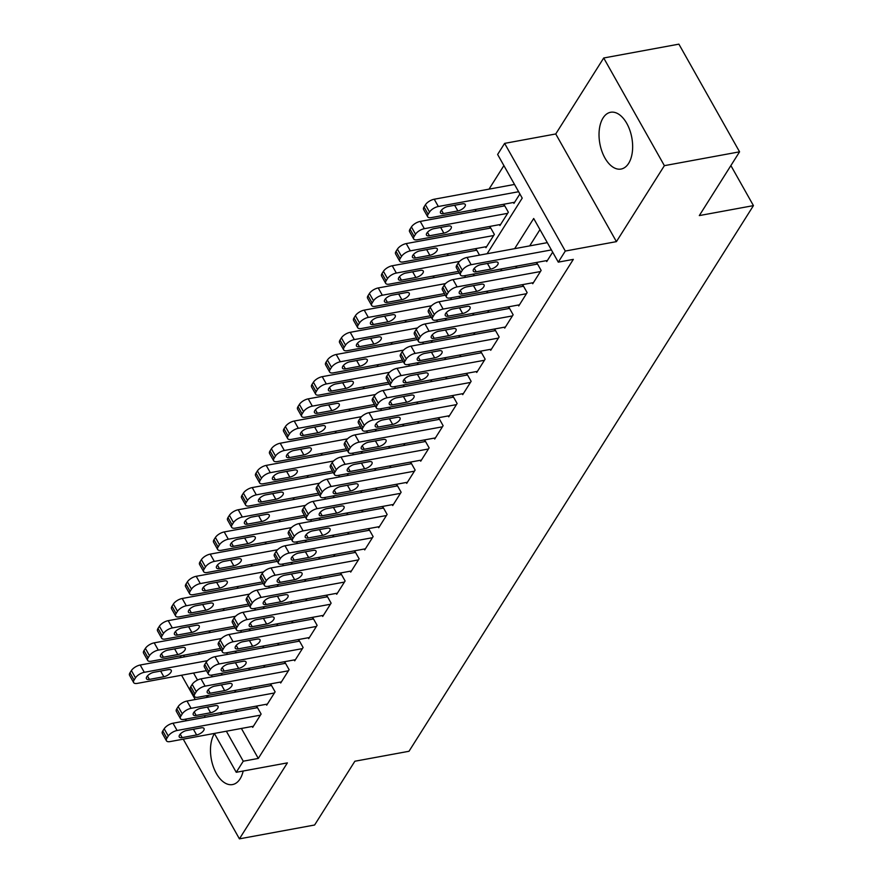 <?xml version="1.0" encoding="UTF-8"?>
<svg xmlns="http://www.w3.org/2000/svg" width="883" height="883" viewBox="0 0 883 883"><rect width="100%" height="100%" fill="white"/><g stroke="black" fill="none" stroke-linecap="round" stroke-linejoin="round"><path stroke-width="1.32" d="M603.056 117.969A28.863 16.258 -100.4 0 0 601.864 151.181A28.863 16.258 -100.4 0 0 621.069 169.05A28.863 16.258 -100.4 0 0 628.63 163.366A28.863 16.258 -100.4 0 0 629.811 130.154A28.863 16.258 -100.4 0 0 610.617 112.273A28.863 16.258 -100.4 0 0 603.056 117.969M214.437 733.585A28.863 16.258 -100.4 0 0 213.344 766.775A28.863 16.258 -100.4 0 0 232.516 784.568A28.863 16.258 -100.4 0 0 240.077 778.883A28.863 16.258 -100.4 0 0 243.178 771.025M487.118 253.73L522.217 198.123L497.626 154.47L504.623 143.377L565.297 251.048L558.288 262.141L533.696 218.487L514.657 248.664M555.749 133.962L616.422 241.633L664.38 165.662L739.568 151.821L678.895 44.15L603.707 57.991L555.749 133.962L504.623 143.377M186.468 718.972L185.198 720.981M179.955 657.703L181.214 655.705M503.895 165.596L489.027 189.139M476.29 209.315L475.021 211.324M462.295 231.501L461.025 233.498M448.288 253.675L447.019 255.684M434.281 275.86L433.023 277.858M420.286 298.035L419.017 300.043M406.279 320.22L405.021 322.229M392.284 342.405L391.014 344.403M378.277 364.58L377.019 366.588M364.282 386.765L363.012 388.763M350.275 408.939L349.006 410.948M336.28 431.125L335.01 433.134M322.273 453.31L321.004 455.308M308.266 475.484L307.008 477.493M294.271 497.67L293.001 499.668M280.264 519.844L279.006 521.853M266.269 542.03L264.999 544.027M252.262 564.204L251.004 566.213M238.267 586.389L236.997 588.398M224.26 608.575L222.991 610.572M210.253 630.749L208.995 632.758M664.38 165.662L603.707 57.991M183.256 739.17L239.425 838.85L287.383 762.879L236.247 772.294L214.359 733.442M739.568 151.821L699.314 215.584L753.442 205.618L409.006 751.267L354.867 761.234L314.613 825.009L239.425 838.85M546.235 260.673L546.743 261.556L552.67 252.163M532.239 282.858L532.736 283.741L541.136 270.43L537.041 263.156L536.345 264.271M518.233 305.032L518.74 305.926L527.14 292.615L523.034 285.341L522.339 286.445M504.237 327.218L504.734 328.101L513.133 314.789L509.038 307.516L508.332 308.631M490.231 349.392L490.727 350.286L499.138 336.975L495.032 329.701L494.337 330.805M476.235 371.577L476.732 372.46L485.131 359.16L481.036 351.887L480.33 352.99M462.228 393.763L462.725 394.646L471.136 381.335L467.03 374.061L466.334 375.176M448.222 415.937L448.73 416.831L457.129 403.52L453.034 396.246L452.328 397.35M434.226 438.123L434.723 439.006L443.123 425.694L439.028 418.421L438.332 419.535M420.22 460.297L420.727 461.191L429.127 447.88L425.021 440.606L424.326 441.71M406.224 482.482L406.721 483.365L415.12 470.065L411.025 462.78L410.319 463.895M392.218 504.657L392.725 505.551L401.125 492.239L397.019 484.966L396.324 486.08M378.222 526.842L378.719 527.725L387.118 514.425L383.023 507.151L382.317 508.255M364.215 549.027L364.712 549.91L373.123 536.599L369.017 529.325L368.321 530.44M350.22 571.202L350.717 572.096L359.116 558.784L355.021 551.511L354.315 552.615M336.213 593.387L336.71 594.27L345.11 580.97L341.015 573.685L340.319 574.8M322.207 615.561L322.714 616.455L331.114 603.144L327.019 595.87L326.313 596.974M308.211 637.747L308.708 638.63L317.107 625.33L313.012 618.056L312.317 619.16M294.205 659.932L294.712 660.815L303.112 647.504L299.006 640.23L298.311 641.345M280.209 682.106L280.706 683L289.105 669.689L285.01 662.416L284.304 663.519M266.202 704.292L266.71 705.175L275.11 691.864L271.004 684.59L270.308 685.705M479.513 255.132L476.246 249.326L475.54 250.43M485.44 246.832L485.948 247.726L494.348 234.414L490.242 227.141L489.546 228.244M499.447 224.657L499.944 225.54L508.343 212.229L504.248 204.955L503.542 206.07M198.598 652.504L199.503 654.104M211.357 675.153L212.284 676.786M227.483 654.38L226.578 652.78M241.489 632.206L240.584 630.594M255.485 610.021L254.58 608.42M269.492 587.835L268.587 586.235M283.487 565.661L282.582 564.049M297.494 543.475L296.589 541.875M311.489 521.301L310.595 519.69M325.496 499.116L324.591 497.515M339.502 476.941L338.597 475.33M353.498 454.756L352.593 453.156M367.505 432.571L366.6 430.97M381.5 410.396L380.595 408.785M395.507 388.211L394.602 386.611M409.502 366.037L408.597 364.425M423.509 343.851L422.604 342.251M437.515 321.666L436.61 320.065M451.511 299.492L450.606 297.88M465.518 277.306L464.613 275.706M513.442 202.472L513.95 203.366L519.877 193.962M241.401 728.464L258.289 758.431L573.332 259.37L558.288 262.141M539.966 229.613L529.69 245.893M516.952 266.07L515.683 268.068M502.946 288.244L501.687 290.253M488.95 310.43L487.681 312.427M474.944 332.604L473.685 334.613M460.948 354.789L459.679 356.798M446.941 376.975L445.683 378.973M432.946 399.149L431.677 401.158M418.939 421.334L417.67 423.332M404.944 443.509L403.674 445.518M390.937 465.694L389.668 467.703M376.931 487.869L375.672 489.877M362.935 510.054L361.666 512.063M348.928 532.239L347.67 534.237M334.933 554.414L333.664 556.422M320.926 576.599L319.668 578.597M306.931 598.773L305.661 600.782M292.924 620.959L291.655 622.968M278.918 643.144L277.659 645.142M264.922 665.318L263.653 667.327M250.915 687.504L249.657 689.502M236.92 709.678L235.651 711.687M252.207 726.466L252.704 727.36L261.103 714.049L257.008 706.775L256.302 707.879M753.442 205.618L730.881 165.574M616.422 241.633L565.297 251.048M258.289 758.431L243.255 761.201L236.247 772.294M206.346 695.705L207.185 697.184L208.344 695.34M221.081 675.164L222.35 673.155M235.088 652.979L236.346 650.981M249.083 630.804L250.353 628.795M263.09 608.619L264.348 606.621M277.085 586.444L278.355 584.436M291.092 564.259L292.35 562.261M305.088 542.085L306.357 540.076M319.094 519.899L320.363 517.891M333.09 497.714L334.359 495.716M347.096 475.54L348.366 473.531M361.103 453.354L362.361 451.356M375.098 431.18L376.368 429.171M389.105 408.995L390.363 406.986M403.101 386.809L404.37 384.811M417.107 364.635L418.376 362.626M431.103 342.449L432.372 340.452M445.109 320.275L446.379 318.266M459.116 298.09L460.374 296.081M473.111 275.915L474.381 273.907M183.565 655.274L184.47 656.875M193.565 673.034L197.527 680.053M205.253 717.283L204.348 715.683M195.242 699.524L181.567 675.241M226.357 731.223L243.255 761.201M501.919 268.829L500.65 270.838M487.913 291.015L486.643 293.024M473.906 313.2L472.648 315.198M459.911 335.374L458.641 337.383M445.904 357.56L444.646 359.558M431.908 379.734L430.639 381.743M417.902 401.92L416.644 403.928M403.906 424.105L402.637 426.103M389.9 446.279L388.63 448.288M375.904 468.465L374.635 470.462M361.898 490.639L360.628 492.648M347.891 512.824L346.633 514.833M333.895 535.01L332.626 537.007M319.889 557.184L318.631 559.193M305.893 579.369L304.624 581.367M291.887 601.544L290.628 603.553M277.891 623.729L276.622 625.727M263.885 645.903L262.615 647.912M249.889 668.089L248.62 670.098M235.882 690.274L234.613 692.272M221.876 712.449L220.618 714.457M253.399 726.245L170.099 741.588A7.406 3.19 150.6 0 1 166.446 740.782A7.406 3.19 150.6 0 1 166.876 738.265L168.278 736.047A7.406 3.19 150.6 0 1 177.097 730.495L260.408 715.153M257.505 707.658L172.991 723.221L177.097 730.495M182.185 737.603A5.916 2.55 -29.4 0 1 179.26 736.952A5.916 2.55 -29.4 0 1 181.059 733.309A5.916 2.55 -29.4 0 1 186.666 730.506L201.103 727.846A5.916 2.55 -29.4 0 1 204.017 728.486A5.916 2.55 -29.4 0 1 202.218 732.128A5.916 2.55 -29.4 0 1 196.622 734.943L182.185 737.603L180.22 734.126M166.446 740.782L162.351 733.508A7.406 3.19 -29.4 0 1 162.781 730.981L164.183 728.773A7.406 3.19 -29.4 0 1 172.991 723.221M221.335 650.087L140.198 665.02A7.406 3.19 -29.4 0 0 131.39 670.572L129.989 672.791A7.406 3.19 -29.4 0 0 129.558 675.307L133.653 682.592A7.406 3.19 150.6 0 0 137.306 683.387L206.434 670.661M133.653 682.592A7.406 3.19 150.6 0 1 134.084 680.065L135.485 677.846A7.406 3.19 150.6 0 1 144.304 672.305L207.483 660.672M149.393 679.402L163.83 676.742A5.916 2.55 150.6 0 0 169.426 673.939A5.916 2.55 150.6 0 0 171.225 670.285A5.916 2.55 150.6 0 0 168.3 669.645L153.874 672.305A5.916 2.55 150.6 0 0 148.267 675.109A5.916 2.55 150.6 0 0 146.468 678.762A5.916 2.55 150.6 0 0 149.393 679.402L147.428 675.925M267.406 704.071L184.094 719.413A7.406 3.19 150.6 0 1 180.452 718.607A7.406 3.19 150.6 0 1 180.883 716.08L182.284 713.861A7.406 3.19 150.6 0 1 191.092 708.321L274.403 692.978M271.511 685.484L186.997 701.047L191.092 708.321M196.181 715.418A5.916 2.55 -29.4 0 1 193.267 714.777A5.916 2.55 -29.4 0 1 195.055 711.124A5.916 2.55 -29.4 0 1 200.662 708.321L215.099 705.66A5.916 2.55 -29.4 0 1 218.024 706.301A5.916 2.55 -29.4 0 1 216.225 709.954A5.916 2.55 -29.4 0 1 210.618 712.758L196.181 715.418L194.227 711.952M180.452 718.607L176.346 711.334A7.406 3.19 -29.4 0 1 176.788 708.806L178.178 706.588A7.406 3.19 -29.4 0 1 186.997 701.047M281.412 681.886L198.101 697.228A7.406 3.19 150.6 0 1 194.448 696.422A7.406 3.19 150.6 0 1 194.878 693.895L196.28 691.676A7.406 3.19 150.6 0 1 205.099 686.135L288.41 670.793M285.507 663.299L201.004 678.861L205.099 686.135M210.187 693.232A5.916 2.55 -29.4 0 1 207.262 692.592A5.916 2.55 -29.4 0 1 209.061 688.95A5.916 2.55 -29.4 0 1 214.668 686.135L229.105 683.486A5.916 2.55 -29.4 0 1 232.019 684.126A5.916 2.55 -29.4 0 1 230.231 687.769A5.916 2.55 -29.4 0 1 224.624 690.583L210.187 693.232L208.233 689.766M194.448 696.422L190.353 689.148A7.406 3.19 -29.4 0 1 190.783 686.621L192.185 684.402A7.406 3.19 -29.4 0 1 201.004 678.861M295.408 659.711L212.097 675.042A7.406 3.19 150.6 0 1 208.454 674.248A7.406 3.19 150.6 0 1 208.885 671.72L210.286 669.502A7.406 3.19 150.6 0 1 219.105 663.961L302.405 648.619M299.514 641.124L214.999 656.676L219.105 663.961M224.183 671.058A5.916 2.55 -29.4 0 1 221.269 670.418A5.916 2.55 -29.4 0 1 223.068 666.764A5.916 2.55 -29.4 0 1 228.664 663.961L243.101 661.301A5.916 2.55 -29.4 0 1 246.026 661.941A5.916 2.55 -29.4 0 1 244.227 665.594A5.916 2.55 -29.4 0 1 238.62 668.398L224.183 671.058L222.229 667.581M208.454 674.248L204.348 666.974A7.406 3.19 -29.4 0 1 204.79 664.446L206.181 662.228A7.406 3.19 -29.4 0 1 214.999 656.676M309.414 637.526L226.103 652.868A7.406 3.19 150.6 0 1 222.45 652.062A7.406 3.19 150.6 0 1 222.891 649.535L224.282 647.316A7.406 3.19 150.6 0 1 233.101 641.775L316.412 626.433M313.509 618.939L229.006 634.502L233.101 641.775M238.189 648.873A5.916 2.55 -29.4 0 1 235.275 648.232A5.916 2.55 -29.4 0 1 237.063 644.59A5.916 2.55 -29.4 0 1 242.67 641.775L257.108 639.115A5.916 2.55 -29.4 0 1 260.021 639.767A5.916 2.55 -29.4 0 1 258.233 643.409A5.916 2.55 -29.4 0 1 252.626 646.213L238.189 648.873L236.236 645.407M222.45 652.062L218.355 644.789A7.406 3.19 -29.4 0 1 218.785 642.261L220.187 640.043A7.406 3.19 -29.4 0 1 229.006 634.502M235.342 627.901L154.205 642.846A7.406 3.19 -29.4 0 0 145.386 648.387L143.984 650.605A7.406 3.19 -29.4 0 0 143.554 653.133L147.66 660.407A7.406 3.19 150.6 0 0 151.302 661.212L220.43 648.475M147.66 660.407A7.406 3.19 150.6 0 1 148.09 657.879L149.492 655.661A7.406 3.19 150.6 0 1 158.3 650.12L221.478 638.486M163.388 657.217L177.825 654.557A5.916 2.55 150.6 0 0 183.432 651.753A5.916 2.55 150.6 0 0 185.22 648.111A5.916 2.55 150.6 0 0 182.306 647.46L167.869 650.12A5.916 2.55 150.6 0 0 162.262 652.934A5.916 2.55 150.6 0 0 160.474 656.577A5.916 2.55 150.6 0 0 163.388 657.217L161.434 653.751M249.337 605.727L168.212 620.661A7.406 3.19 -29.4 0 0 159.393 626.213L157.991 628.42A7.406 3.19 -29.4 0 0 157.56 630.948L161.655 638.221A7.406 3.19 150.6 0 0 165.309 639.027L234.436 626.301M161.655 638.221A7.406 3.19 150.6 0 1 162.086 635.705L163.487 633.486A7.406 3.19 150.6 0 1 172.306 627.934L235.485 616.301M177.395 635.043L191.832 632.383A5.916 2.55 150.6 0 0 197.428 629.568A5.916 2.55 150.6 0 0 199.227 625.926A5.916 2.55 150.6 0 0 196.313 625.285L181.876 627.945A5.916 2.55 150.6 0 0 176.269 630.749A5.916 2.55 150.6 0 0 174.47 634.391A5.916 2.55 150.6 0 0 177.395 635.043L175.441 631.566M263.344 583.542L182.207 598.486A7.406 3.19 -29.4 0 0 173.388 604.027L171.997 606.246A7.406 3.19 -29.4 0 0 171.556 608.773L175.662 616.047A7.406 3.19 150.6 0 0 179.304 616.853L248.443 604.115M175.662 616.047A7.406 3.19 150.6 0 1 176.092 613.519L177.494 611.301A7.406 3.19 150.6 0 1 186.302 605.76L249.481 594.127M191.39 612.857L205.827 610.197A5.916 2.55 150.6 0 0 211.434 607.394A5.916 2.55 150.6 0 0 213.233 603.74A5.916 2.55 150.6 0 0 210.309 603.1L195.871 605.76A5.916 2.55 150.6 0 0 190.264 608.564A5.916 2.55 150.6 0 0 188.476 612.217A5.916 2.55 150.6 0 0 191.39 612.857L189.437 609.391M277.35 561.356L196.214 576.301A7.406 3.19 -29.4 0 0 187.395 581.842L185.993 584.06A7.406 3.19 -29.4 0 0 185.562 586.588L189.657 593.862A7.406 3.19 150.6 0 0 193.311 594.667L262.439 581.941M189.657 593.862A7.406 3.19 150.6 0 1 190.099 591.334L191.49 589.116A7.406 3.19 150.6 0 1 200.309 583.575L263.487 571.941M205.397 590.683L219.834 588.023A5.916 2.55 150.6 0 0 225.441 585.208A5.916 2.55 150.6 0 0 227.229 581.566A5.916 2.55 150.6 0 0 224.315 580.926L209.878 583.575A5.916 2.55 150.6 0 0 204.271 586.389A5.916 2.55 150.6 0 0 202.472 590.032A5.916 2.55 150.6 0 0 205.397 590.683L203.443 587.206M323.41 615.341L240.099 630.683A7.406 3.19 150.6 0 1 236.456 629.877A7.406 3.19 150.6 0 1 236.887 627.36L238.289 625.142A7.406 3.19 150.6 0 1 247.108 619.59L330.408 604.259M327.516 596.753L243.002 612.316L247.108 619.59M252.196 626.698A5.916 2.55 -29.4 0 1 249.271 626.058A5.916 2.55 -29.4 0 1 251.07 622.405A5.916 2.55 -29.4 0 1 256.666 619.601L271.103 616.941A5.916 2.55 -29.4 0 1 274.028 617.581A5.916 2.55 -29.4 0 1 272.229 621.224A5.916 2.55 -29.4 0 1 266.622 624.038L252.196 626.698L250.231 623.221M236.456 629.877L232.361 622.603A7.406 3.19 -29.4 0 1 232.792 620.087L234.194 617.868A7.406 3.19 -29.4 0 1 243.002 612.316M291.346 539.182L210.209 554.127A7.406 3.19 -29.4 0 0 201.401 559.667L199.999 561.886A7.406 3.19 -29.4 0 0 199.558 564.414L203.664 571.687A7.406 3.19 150.6 0 0 207.306 572.482L276.445 559.756M203.664 571.687A7.406 3.19 150.6 0 1 204.094 569.16L205.496 566.941A7.406 3.19 150.6 0 1 214.315 561.4L277.494 549.767M219.392 568.497L233.829 565.837A5.916 2.55 150.6 0 0 239.436 563.034A5.916 2.55 150.6 0 0 241.236 559.38A5.916 2.55 150.6 0 0 238.311 558.74L223.874 561.4A5.916 2.55 150.6 0 0 218.278 564.204A5.916 2.55 150.6 0 0 216.478 567.857A5.916 2.55 150.6 0 0 219.392 568.497L217.439 565.021M337.416 593.166L254.105 608.508A7.406 3.19 150.6 0 1 250.452 607.703A7.406 3.19 150.6 0 1 250.893 605.175L252.295 602.957A7.406 3.19 150.6 0 1 261.103 597.416L344.414 582.074M341.511 574.579L257.008 590.142L261.103 597.416M266.191 604.513A5.916 2.55 -29.4 0 1 263.277 603.873A5.916 2.55 -29.4 0 1 265.066 600.23A5.916 2.55 -29.4 0 1 270.673 597.416L285.11 594.756A5.916 2.55 -29.4 0 1 288.024 595.396A5.916 2.55 -29.4 0 1 286.235 599.049A5.916 2.55 -29.4 0 1 280.628 601.853L266.191 604.513L264.238 601.047M250.452 607.703L246.357 600.429A7.406 3.19 -29.4 0 1 246.787 597.901L248.189 595.683A7.406 3.19 -29.4 0 1 257.008 590.142M305.352 516.996L224.216 531.941A7.406 3.19 -29.4 0 0 215.397 537.482L213.995 539.701A7.406 3.19 -29.4 0 0 213.565 542.228L217.659 549.502A7.406 3.19 150.6 0 0 221.313 550.308L290.441 537.57M217.659 549.502A7.406 3.19 150.6 0 1 218.101 546.974L219.492 544.756A7.406 3.19 150.6 0 1 228.311 539.215L291.489 527.581M233.399 546.312L247.836 543.652A5.916 2.55 150.6 0 0 253.443 540.849A5.916 2.55 150.6 0 0 255.231 537.206A5.916 2.55 150.6 0 0 252.317 536.555L237.88 539.215A5.916 2.55 150.6 0 0 232.273 542.03A5.916 2.55 150.6 0 0 230.485 545.672A5.916 2.55 150.6 0 0 233.399 546.312L231.445 542.846M351.412 570.981L268.112 586.323A7.406 3.19 150.6 0 1 264.459 585.517A7.406 3.19 150.6 0 1 264.889 582.99L266.291 580.782A7.406 3.19 150.6 0 1 275.11 575.23L358.421 559.888M355.518 552.394L271.004 567.957L275.11 575.23M280.198 582.339A5.916 2.55 -29.4 0 1 277.273 581.687A5.916 2.55 -29.4 0 1 279.072 578.045A5.916 2.55 -29.4 0 1 284.679 575.23L299.105 572.581A5.916 2.55 -29.4 0 1 302.03 573.222A5.916 2.55 -29.4 0 1 300.231 576.864A5.916 2.55 -29.4 0 1 294.635 579.678L280.198 582.339L278.233 578.862M264.459 585.517L260.364 578.244A7.406 3.19 -29.4 0 1 260.794 575.716L262.196 573.497A7.406 3.19 -29.4 0 1 271.004 567.957M319.348 494.822L238.211 509.756A7.406 3.19 -29.4 0 0 229.403 515.308L228.002 517.526A7.406 3.19 -29.4 0 0 227.571 520.043L231.666 527.317A7.406 3.19 150.6 0 0 235.308 528.122L304.447 515.396M231.666 527.317A7.406 3.19 150.6 0 1 232.097 524.8L233.498 522.581A7.406 3.19 150.6 0 1 242.317 517.03L305.496 505.396M247.406 524.138L261.832 521.478A5.916 2.55 150.6 0 0 267.439 518.663A5.916 2.55 150.6 0 0 269.238 515.021A5.916 2.55 150.6 0 0 266.313 514.381L251.876 517.041A5.916 2.55 150.6 0 0 246.28 519.844A5.916 2.55 150.6 0 0 244.481 523.498A5.916 2.55 150.6 0 0 247.406 524.138L245.441 520.661M365.419 548.807L282.107 564.138A7.406 3.19 150.6 0 1 278.465 563.343A7.406 3.19 150.6 0 1 278.896 560.815L280.297 558.597A7.406 3.19 150.6 0 1 289.105 553.056L372.416 537.714M369.524 530.219L285.01 545.782L289.105 553.056M294.194 560.153A5.916 2.55 -29.4 0 1 291.28 559.513A5.916 2.55 -29.4 0 1 293.068 555.86A5.916 2.55 -29.4 0 1 298.675 553.056L313.112 550.396A5.916 2.55 -29.4 0 1 316.026 551.036A5.916 2.55 -29.4 0 1 314.238 554.69A5.916 2.55 -29.4 0 1 308.631 557.493L294.194 560.153L292.24 556.676M278.465 563.343L274.359 556.069A7.406 3.19 -29.4 0 1 274.79 553.542L276.191 551.323A7.406 3.19 -29.4 0 1 285.01 545.782M333.355 472.637L252.218 487.582A7.406 3.19 -29.4 0 0 243.399 493.122L241.997 495.341A7.406 3.19 -29.4 0 0 241.567 497.869L245.673 505.142A7.406 3.19 150.6 0 0 249.315 505.948L318.443 493.211M245.673 505.142A7.406 3.19 150.6 0 1 246.103 502.615L247.505 500.396A7.406 3.19 150.6 0 1 256.313 494.855L319.491 483.222M261.401 501.952L275.838 499.292A5.916 2.55 150.6 0 0 281.445 496.489A5.916 2.55 150.6 0 0 283.233 492.835A5.916 2.55 150.6 0 0 280.319 492.195L265.882 494.855A5.916 2.55 150.6 0 0 260.275 497.67A5.916 2.55 150.6 0 0 258.487 501.312A5.916 2.55 150.6 0 0 261.401 501.952L259.447 498.487M379.414 526.621L296.114 541.963A7.406 3.19 150.6 0 1 292.461 541.158A7.406 3.19 150.6 0 1 292.891 538.63L294.293 536.411A7.406 3.19 150.6 0 1 303.112 530.871L386.423 515.529M383.52 508.034L299.017 523.597L303.112 530.871M308.2 537.968A5.916 2.55 -29.4 0 1 305.275 537.328A5.916 2.55 -29.4 0 1 307.074 533.685A5.916 2.55 -29.4 0 1 312.681 530.871L327.118 528.211A5.916 2.55 -29.4 0 1 330.032 528.862A5.916 2.55 -29.4 0 1 328.233 532.504A5.916 2.55 -29.4 0 1 322.637 535.319L308.2 537.968L306.246 534.502M292.461 541.158L288.366 533.884A7.406 3.19 -29.4 0 1 288.796 531.356L290.198 529.138A7.406 3.19 -29.4 0 1 299.017 523.597M393.421 504.436L310.11 519.778A7.406 3.19 150.6 0 1 306.467 518.983A7.406 3.19 150.6 0 1 306.898 516.456L308.299 514.237A7.406 3.19 150.6 0 1 317.107 508.685L400.418 493.354M397.527 485.86L313.012 501.412L317.107 508.685M322.196 515.793A5.916 2.55 -29.4 0 1 319.282 515.153A5.916 2.55 -29.4 0 1 321.07 511.5A5.916 2.55 -29.4 0 1 326.677 508.696L341.114 506.036A5.916 2.55 -29.4 0 1 344.039 506.676A5.916 2.55 -29.4 0 1 342.24 510.33A5.916 2.55 -29.4 0 1 336.633 513.133L322.196 515.793L320.242 512.317M306.467 518.983L302.361 511.699A7.406 3.19 -29.4 0 1 302.803 509.182L304.194 506.963A7.406 3.19 -29.4 0 1 313.012 501.412M407.427 482.261L324.116 497.604A7.406 3.19 150.6 0 1 320.463 496.798A7.406 3.19 150.6 0 1 320.904 494.27L322.295 492.052A7.406 3.19 150.6 0 1 331.114 486.511L414.425 471.169M411.522 463.674L327.019 479.237L331.114 486.511M336.202 493.608A5.916 2.55 -29.4 0 1 333.277 492.968A5.916 2.55 -29.4 0 1 335.076 489.325A5.916 2.55 -29.4 0 1 340.683 486.511L355.121 483.851A5.916 2.55 -29.4 0 1 358.034 484.491A5.916 2.55 -29.4 0 1 356.246 488.144A5.916 2.55 -29.4 0 1 350.639 490.948L336.202 493.608L334.249 490.142M320.463 496.798L316.368 489.524A7.406 3.19 -29.4 0 1 316.798 486.997L318.2 484.778A7.406 3.19 -29.4 0 1 327.019 479.237M421.423 460.076L338.112 475.418A7.406 3.19 150.6 0 1 334.469 474.613A7.406 3.19 150.6 0 1 334.9 472.096L336.302 469.877A7.406 3.19 150.6 0 1 345.121 464.326L428.421 448.983M425.529 441.489L341.015 457.052L345.121 464.326M350.198 471.434A5.916 2.55 -29.4 0 1 347.284 470.782A5.916 2.55 -29.4 0 1 349.083 467.14A5.916 2.55 -29.4 0 1 354.679 464.337L369.116 461.677A5.916 2.55 -29.4 0 1 372.041 462.317A5.916 2.55 -29.4 0 1 370.242 465.959A5.916 2.55 -29.4 0 1 364.635 468.774L350.198 471.434L348.244 467.957M334.469 474.613L330.363 467.339A7.406 3.19 -29.4 0 1 330.805 464.811L332.207 462.593A7.406 3.19 -29.4 0 1 341.015 457.052M435.429 437.902L352.118 453.244A7.406 3.19 150.6 0 1 348.465 452.438A7.406 3.19 150.6 0 1 348.906 449.911L350.297 447.692A7.406 3.19 150.6 0 1 359.116 442.151L442.427 426.809M439.524 419.315L355.021 434.877L359.116 442.151M364.204 449.248A5.916 2.55 -29.4 0 1 361.29 448.608A5.916 2.55 -29.4 0 1 363.079 444.955A5.916 2.55 -29.4 0 1 368.686 442.151L383.123 439.491A5.916 2.55 -29.4 0 1 386.037 440.131A5.916 2.55 -29.4 0 1 384.248 443.785A5.916 2.55 -29.4 0 1 378.641 446.588L364.204 449.248L362.251 445.783M348.465 452.438L344.37 445.164A7.406 3.19 -29.4 0 1 344.8 442.637L346.202 440.418A7.406 3.19 -29.4 0 1 355.021 434.877M449.425 415.716L366.114 431.059A7.406 3.19 150.6 0 1 362.471 430.253A7.406 3.19 150.6 0 1 362.902 427.725L364.304 425.507A7.406 3.19 150.6 0 1 373.123 419.966L456.434 404.624M453.531 397.129L369.017 412.692L373.123 419.966M378.211 427.063A5.916 2.55 -29.4 0 1 375.286 426.423A5.916 2.55 -29.4 0 1 377.085 422.78A5.916 2.55 -29.4 0 1 382.681 419.966L397.118 417.317A5.916 2.55 -29.4 0 1 400.043 417.957A5.916 2.55 -29.4 0 1 398.244 421.599A5.916 2.55 -29.4 0 1 392.637 424.414L378.211 427.063L376.246 423.597M362.471 430.253L358.377 422.979A7.406 3.19 -29.4 0 1 358.807 420.451L360.209 418.233A7.406 3.19 -29.4 0 1 369.017 412.692M463.432 393.542L380.12 408.873A7.406 3.19 150.6 0 1 376.478 408.078A7.406 3.19 150.6 0 1 376.909 405.551L378.31 403.332A7.406 3.19 150.6 0 1 387.118 397.791L470.429 382.449M467.526 374.955L383.023 390.507L387.118 397.791M392.207 404.889A5.916 2.55 -29.4 0 1 389.293 404.248A5.916 2.55 -29.4 0 1 391.081 400.595A5.916 2.55 -29.4 0 1 396.688 397.791L411.125 395.131A5.916 2.55 -29.4 0 1 414.039 395.772A5.916 2.55 -29.4 0 1 412.251 399.425A5.916 2.55 -29.4 0 1 406.644 402.229L392.207 404.889L390.253 401.412M376.478 408.078L372.372 400.805A7.406 3.19 -29.4 0 1 372.803 398.277L374.204 396.059A7.406 3.19 -29.4 0 1 383.023 390.507M477.427 371.357L394.127 386.699A7.406 3.19 150.6 0 1 390.474 385.893A7.406 3.19 150.6 0 1 390.904 383.365L392.306 381.147A7.406 3.19 150.6 0 1 401.125 375.606L484.436 360.264M481.533 352.77L397.019 368.332L401.125 375.606M406.213 382.703A5.916 2.55 -29.4 0 1 403.288 382.063A5.916 2.55 -29.4 0 1 405.087 378.421A5.916 2.55 -29.4 0 1 410.694 375.606L425.131 372.946A5.916 2.55 -29.4 0 1 428.045 373.597A5.916 2.55 -29.4 0 1 426.246 377.24A5.916 2.55 -29.4 0 1 420.65 380.043L406.213 382.703L404.248 379.237M390.474 385.893L386.379 378.619A7.406 3.19 -29.4 0 1 386.809 376.092L388.211 373.873A7.406 3.19 -29.4 0 1 397.019 368.332M491.434 349.171L408.123 364.513A7.406 3.19 150.6 0 1 404.48 363.708A7.406 3.19 150.6 0 1 404.911 361.191L406.312 358.973A7.406 3.19 150.6 0 1 415.12 353.421L498.431 338.09M495.54 330.584L411.025 346.147L415.12 353.421M420.209 360.529A5.916 2.55 -29.4 0 1 417.295 359.878A5.916 2.55 -29.4 0 1 419.083 356.235A5.916 2.55 -29.4 0 1 424.69 353.432L439.127 350.772A5.916 2.55 -29.4 0 1 442.041 351.412A5.916 2.55 -29.4 0 1 440.253 355.054A5.916 2.55 -29.4 0 1 434.646 357.869L420.209 360.529L418.255 357.052M404.48 363.708L400.374 356.434A7.406 3.19 -29.4 0 1 400.805 353.917L402.207 351.699A7.406 3.19 -29.4 0 1 411.025 346.147M505.429 326.997L422.129 342.339A7.406 3.19 150.6 0 1 418.476 341.533A7.406 3.19 150.6 0 1 418.906 339.006L420.308 336.787A7.406 3.19 150.6 0 1 429.127 331.246L512.438 315.904M509.535 308.41L425.032 323.973L429.127 331.246M434.215 338.344A5.916 2.55 -29.4 0 1 431.29 337.703A5.916 2.55 -29.4 0 1 433.089 334.05A5.916 2.55 -29.4 0 1 438.696 331.246L453.134 328.586A5.916 2.55 -29.4 0 1 456.047 329.227A5.916 2.55 -29.4 0 1 454.259 332.88A5.916 2.55 -29.4 0 1 448.652 335.683L434.215 338.344L432.262 334.878M418.476 341.533L414.381 334.26A7.406 3.19 -29.4 0 1 414.811 331.732L416.213 329.514A7.406 3.19 -29.4 0 1 425.032 323.973M519.436 304.812L436.125 320.154A7.406 3.19 150.6 0 1 432.482 319.348A7.406 3.19 150.6 0 1 432.913 316.82L434.315 314.602A7.406 3.19 150.6 0 1 443.134 309.061L526.434 293.719M523.542 286.224L439.028 301.787L443.134 309.061M448.211 316.169A5.916 2.55 -29.4 0 1 445.297 315.518A5.916 2.55 -29.4 0 1 447.096 311.876A5.916 2.55 -29.4 0 1 452.692 309.061L467.129 306.412A5.916 2.55 -29.4 0 1 470.054 307.052A5.916 2.55 -29.4 0 1 468.255 310.695A5.916 2.55 -29.4 0 1 462.648 313.509L448.211 316.169L446.257 312.692M432.482 319.348L428.376 312.074A7.406 3.19 -29.4 0 1 428.818 309.547L430.209 307.328A7.406 3.19 -29.4 0 1 439.028 301.787M533.442 282.637L450.131 297.968A7.406 3.19 150.6 0 1 446.478 297.174A7.406 3.19 150.6 0 1 446.919 294.646L448.31 292.428A7.406 3.19 150.6 0 1 457.129 286.887L540.44 271.545M537.537 264.05L453.034 279.613L457.129 286.887M462.217 293.984A5.916 2.55 -29.4 0 1 459.303 293.344A5.916 2.55 -29.4 0 1 461.092 289.69A5.916 2.55 -29.4 0 1 466.699 286.887L481.136 284.227A5.916 2.55 -29.4 0 1 484.05 284.867A5.916 2.55 -29.4 0 1 482.261 288.52A5.916 2.55 -29.4 0 1 476.654 291.324L462.217 293.984L460.264 290.507M446.478 297.174L442.383 289.9A7.406 3.19 -29.4 0 1 442.813 287.372L444.215 285.154A7.406 3.19 -29.4 0 1 453.034 279.613M347.35 450.462L266.213 465.396A7.406 3.19 -29.4 0 0 257.406 470.937L256.004 473.156A7.406 3.19 -29.4 0 0 255.573 475.683L259.668 482.957A7.406 3.19 150.6 0 0 263.322 483.763L332.45 471.036M259.668 482.957A7.406 3.19 150.6 0 1 260.099 480.429L261.5 478.222A7.406 3.19 150.6 0 1 270.319 472.67L333.498 461.036M275.408 479.778L289.845 477.118A5.916 2.55 150.6 0 0 295.441 474.303A5.916 2.55 150.6 0 0 297.24 470.661A5.916 2.55 150.6 0 0 294.326 470.021L279.889 472.681A5.916 2.55 150.6 0 0 274.282 475.484A5.916 2.55 150.6 0 0 272.483 479.127A5.916 2.55 150.6 0 0 275.408 479.778L273.443 476.301M361.357 428.277L280.22 443.222A7.406 3.19 -29.4 0 0 271.401 448.763L269.999 450.981A7.406 3.19 -29.4 0 0 269.569 453.509L273.675 460.783A7.406 3.19 150.6 0 0 277.317 461.577L346.445 448.851M273.675 460.783A7.406 3.19 150.6 0 1 274.105 458.255L275.507 456.036A7.406 3.19 150.6 0 1 284.315 450.496L347.494 438.862M289.403 457.593L303.84 454.933A5.916 2.55 150.6 0 0 309.447 452.129A5.916 2.55 150.6 0 0 311.235 448.476A5.916 2.55 150.6 0 0 308.322 447.836L293.884 450.496A5.916 2.55 150.6 0 0 288.277 453.299A5.916 2.55 150.6 0 0 286.489 456.952A5.916 2.55 150.6 0 0 289.403 457.593L287.45 454.127M375.363 406.092L294.227 421.036A7.406 3.19 -29.4 0 0 285.408 426.577L284.006 428.796A7.406 3.19 -29.4 0 0 283.575 431.323L287.67 438.597A7.406 3.19 150.6 0 0 291.324 439.403L360.452 426.677M287.67 438.597A7.406 3.19 150.6 0 1 288.101 436.07L289.503 433.851A7.406 3.19 150.6 0 1 298.322 428.31L361.5 416.677M303.41 435.407L317.847 432.758A5.916 2.55 150.6 0 0 323.454 429.944A5.916 2.55 150.6 0 0 325.242 426.301A5.916 2.55 150.6 0 0 322.328 425.65L307.891 428.31A5.916 2.55 150.6 0 0 302.284 431.125A5.916 2.55 150.6 0 0 300.485 434.767A5.916 2.55 150.6 0 0 303.41 435.407L301.456 431.942M389.359 383.917L308.222 398.851A7.406 3.19 -29.4 0 0 299.403 404.403L298.012 406.621A7.406 3.19 -29.4 0 0 297.571 409.138L301.677 416.423A7.406 3.19 150.6 0 0 305.319 417.218L374.458 404.491M301.677 416.423A7.406 3.19 150.6 0 1 302.107 413.895L303.509 411.677A7.406 3.19 150.6 0 1 312.328 406.136L375.507 394.502M317.405 413.233L331.842 410.573A5.916 2.55 150.6 0 0 337.449 407.769A5.916 2.55 150.6 0 0 339.249 404.116A5.916 2.55 150.6 0 0 336.324 403.476L321.887 406.136A5.916 2.55 150.6 0 0 316.291 408.939A5.916 2.55 150.6 0 0 314.491 412.593A5.916 2.55 150.6 0 0 317.405 413.233L315.452 409.756M403.365 361.732L322.229 376.677A7.406 3.19 -29.4 0 0 313.41 382.218L312.008 384.436A7.406 3.19 -29.4 0 0 311.578 386.964L315.673 394.237A7.406 3.19 150.6 0 0 319.326 395.043L388.454 382.306M315.673 394.237A7.406 3.19 150.6 0 1 316.114 391.71L317.505 389.491A7.406 3.19 150.6 0 1 326.324 383.95L389.502 372.317M331.412 391.048L345.849 388.388A5.916 2.55 150.6 0 0 351.456 385.584A5.916 2.55 150.6 0 0 353.244 381.942A5.916 2.55 150.6 0 0 350.33 381.29L335.893 383.95A5.916 2.55 150.6 0 0 330.286 386.765A5.916 2.55 150.6 0 0 328.498 390.407A5.916 2.55 150.6 0 0 331.412 391.048L329.458 387.582M417.361 339.558L336.224 354.491A7.406 3.19 -29.4 0 0 327.416 360.043L326.015 362.251A7.406 3.19 -29.4 0 0 325.584 364.778L329.679 372.052A7.406 3.19 150.6 0 0 333.321 372.858L402.46 360.132M329.679 372.052A7.406 3.19 150.6 0 1 330.11 369.536L331.511 367.317A7.406 3.19 150.6 0 1 340.33 361.765L403.509 350.132M345.408 368.873L359.845 366.213A5.916 2.55 150.6 0 0 365.452 363.399A5.916 2.55 150.6 0 0 367.251 359.756A5.916 2.55 150.6 0 0 364.326 359.116L349.889 361.776A5.916 2.55 150.6 0 0 344.293 364.58A5.916 2.55 150.6 0 0 342.494 368.222A5.916 2.55 150.6 0 0 345.408 368.873L343.454 365.396M431.368 317.372L350.231 332.317A7.406 3.19 -29.4 0 0 341.412 337.858L340.01 340.076A7.406 3.19 -29.4 0 0 339.58 342.604L343.675 349.878A7.406 3.19 150.6 0 0 347.328 350.683L416.456 337.946M343.675 349.878A7.406 3.19 150.6 0 1 344.116 347.35L345.518 345.132A7.406 3.19 150.6 0 1 354.326 339.591L417.504 327.957M359.414 346.688L373.851 344.028A5.916 2.55 150.6 0 0 379.458 341.224A5.916 2.55 150.6 0 0 381.246 337.571A5.916 2.55 150.6 0 0 378.332 336.931L363.895 339.591A5.916 2.55 150.6 0 0 358.288 342.394A5.916 2.55 150.6 0 0 356.5 346.048A5.916 2.55 150.6 0 0 359.414 346.688L357.46 343.222M445.363 295.187L364.226 310.132A7.406 3.19 -29.4 0 0 355.419 315.673L354.017 317.891A7.406 3.19 -29.4 0 0 353.586 320.419L357.681 327.692A7.406 3.19 150.6 0 0 361.324 328.498L430.462 315.772M357.681 327.692A7.406 3.19 150.6 0 1 358.112 325.165L359.513 322.946A7.406 3.19 150.6 0 1 368.332 317.405L431.511 305.772M373.421 324.502L387.858 321.854A5.916 2.55 150.6 0 0 393.454 319.039A5.916 2.55 150.6 0 0 395.253 315.397A5.916 2.55 150.6 0 0 392.328 314.756L377.902 317.405A5.916 2.55 150.6 0 0 372.295 320.22A5.916 2.55 150.6 0 0 370.496 323.862A5.916 2.55 150.6 0 0 373.421 324.502L371.456 321.037M459.37 273.013L378.233 287.946A7.406 3.19 -29.4 0 0 369.414 293.498L368.012 295.717A7.406 3.19 -29.4 0 0 367.582 298.244L371.688 305.518A7.406 3.19 150.6 0 0 375.33 306.313L444.458 293.586M371.688 305.518A7.406 3.19 150.6 0 1 372.118 302.99L373.52 300.772A7.406 3.19 150.6 0 1 382.328 295.231L445.507 283.598M387.416 302.328L401.853 299.668A5.916 2.55 150.6 0 0 407.46 296.865A5.916 2.55 150.6 0 0 409.248 293.211A5.916 2.55 150.6 0 0 406.335 292.571L391.897 295.231A5.916 2.55 150.6 0 0 386.29 298.035A5.916 2.55 150.6 0 0 384.502 301.688A5.916 2.55 150.6 0 0 387.416 302.328L385.463 298.851M476.743 250.209L392.24 265.772A7.406 3.19 -29.4 0 0 383.421 271.313L382.019 273.531A7.406 3.19 -29.4 0 0 381.588 276.059L385.683 283.333A7.406 3.19 150.6 0 0 389.337 284.138L458.465 271.401M385.683 283.333A7.406 3.19 150.6 0 1 386.114 280.805L387.516 278.587A7.406 3.19 150.6 0 1 396.335 273.046L459.513 261.412M401.423 280.143L415.86 277.483A5.916 2.55 150.6 0 0 421.456 274.679A5.916 2.55 150.6 0 0 423.255 271.037A5.916 2.55 150.6 0 0 420.341 270.386L405.904 273.046A5.916 2.55 150.6 0 0 400.297 275.86A5.916 2.55 150.6 0 0 398.498 279.503A5.916 2.55 150.6 0 0 401.423 280.143L399.469 276.677M490.749 228.024L406.235 243.587A7.406 3.19 -29.4 0 0 397.416 249.138L396.026 251.357A7.406 3.19 -29.4 0 0 395.584 253.874L399.69 261.147A7.406 3.19 150.6 0 0 403.332 261.953L486.643 246.611M399.69 261.147A7.406 3.19 150.6 0 1 400.12 258.631L401.522 256.412A7.406 3.19 150.6 0 1 410.33 250.86L493.641 235.529M415.418 257.968L429.855 255.308A5.916 2.55 150.6 0 0 435.462 252.494A5.916 2.55 150.6 0 0 437.262 248.851A5.916 2.55 150.6 0 0 434.337 248.211L419.9 250.871A5.916 2.55 150.6 0 0 414.293 253.675A5.916 2.55 150.6 0 0 412.504 257.328A5.916 2.55 150.6 0 0 415.418 257.968L413.465 254.492M504.745 205.849L420.242 221.412A7.406 3.19 -29.4 0 0 411.423 226.953L410.021 229.172A7.406 3.19 -29.4 0 0 409.591 231.699L413.685 238.973A7.406 3.19 150.6 0 0 417.339 239.779L500.65 224.437M413.685 238.973A7.406 3.19 150.6 0 1 414.116 236.445L415.518 234.227A7.406 3.19 150.6 0 1 424.337 228.686L507.648 213.344M429.425 235.783L443.862 233.123A5.916 2.55 150.6 0 0 449.469 230.32A5.916 2.55 150.6 0 0 451.257 226.666A5.916 2.55 150.6 0 0 448.343 226.026L433.906 228.686A5.916 2.55 150.6 0 0 428.299 231.489A5.916 2.55 150.6 0 0 426.5 235.143A5.916 2.55 150.6 0 0 429.425 235.783L427.471 232.317M547.438 260.452L464.127 275.794A7.406 3.19 150.6 0 1 460.484 274.988A7.406 3.19 150.6 0 1 460.915 272.461L462.317 270.242A7.406 3.19 150.6 0 1 471.136 264.701L551.411 249.922M547.305 242.648L467.03 257.428L471.136 264.701M476.213 271.798A5.916 2.55 -29.4 0 1 473.299 271.158A5.916 2.55 -29.4 0 1 475.098 267.516A5.916 2.55 -29.4 0 1 480.694 264.701L495.131 262.041A5.916 2.55 -29.4 0 1 498.056 262.692A5.916 2.55 -29.4 0 1 496.257 266.335A5.916 2.55 -29.4 0 1 490.65 269.149L476.213 271.798L474.259 268.333M460.484 274.988L456.39 267.715A7.406 3.19 -29.4 0 1 456.82 265.187L458.222 262.968A7.406 3.19 -29.4 0 1 467.03 257.428M514.513 184.448L434.237 199.227A7.406 3.19 -29.4 0 0 425.429 204.768L424.028 206.986A7.406 3.19 -29.4 0 0 423.586 209.514L427.692 216.788A7.406 3.19 150.6 0 0 431.334 217.593L514.646 202.251M427.692 216.788A7.406 3.19 150.6 0 1 428.123 214.26L429.524 212.052A7.406 3.19 150.6 0 1 438.343 206.501L518.619 191.721M443.421 213.609L457.858 210.949A5.916 2.55 150.6 0 0 463.465 208.134A5.916 2.55 150.6 0 0 465.264 204.492A5.916 2.55 150.6 0 0 462.339 203.852L447.902 206.501A5.916 2.55 150.6 0 0 442.306 209.315A5.916 2.55 150.6 0 0 440.507 212.958A5.916 2.55 150.6 0 0 443.421 213.609L441.467 210.132M162.781 730.981L166.876 738.265M164.183 728.773L168.278 736.047M196.622 734.943L193.41 729.259M144.304 672.305L140.198 665.02M135.485 677.846L131.39 670.572M134.084 680.065L129.989 672.791M160.618 671.058L163.83 676.742M176.788 708.806L180.883 716.08M178.178 706.588L182.284 713.861M210.618 712.758L207.417 707.073M190.783 686.621L194.878 693.895M192.185 684.402L196.28 691.676M224.624 690.583L221.423 684.899M204.79 664.446L208.885 671.72M206.181 662.228L210.286 669.502M238.62 668.398L235.419 662.714M218.785 642.261L222.891 649.535M220.187 640.043L224.282 647.316M252.626 646.213L249.425 640.539M158.3 650.12L154.205 642.846M149.492 655.661L145.386 648.387M148.09 657.879L143.984 650.605M174.624 648.884L177.825 654.557M172.306 627.934L168.212 620.661M163.487 633.486L159.393 626.213M162.086 635.705L157.991 628.42M188.631 626.698L191.832 632.383M186.302 605.76L182.207 598.486M177.494 611.301L173.388 604.027M176.092 613.519L171.997 606.246M202.626 604.513L205.827 610.197M200.309 583.575L196.214 576.301M191.49 589.116L187.395 581.842M190.099 591.334L185.993 584.06M216.633 582.339L219.834 588.023M232.792 620.087L236.887 627.36M234.194 617.868L238.289 625.142M266.622 624.038L263.421 618.354M214.315 561.4L210.209 554.127M205.496 566.941L201.401 559.667M204.094 569.16L199.999 561.886M230.629 560.153L233.829 565.837M246.787 597.901L250.893 605.175M248.189 595.683L252.295 602.957M280.628 601.853L277.428 596.168M228.311 539.215L224.216 531.941M219.492 544.756L215.397 537.482M218.101 546.974L213.995 539.701M244.635 537.979L247.836 543.652M260.794 575.716L264.889 582.99M262.196 573.497L266.291 580.782M294.635 579.678L291.423 573.994M242.317 517.03L238.211 509.756M233.498 522.581L229.403 515.308M232.097 524.8L228.002 517.526M258.631 515.793L261.832 521.478M274.79 553.542L278.896 560.815M276.191 551.323L280.297 558.597M308.631 557.493L305.43 551.809M256.313 494.855L252.218 487.582M247.505 500.396L243.399 493.122M246.103 502.615L241.997 495.341M272.637 493.608L275.838 499.292M288.796 531.356L292.891 538.63M290.198 529.138L294.293 536.411M322.637 535.319L319.436 529.634M302.803 509.182L306.898 516.456M304.194 506.963L308.299 514.237M336.633 513.133L333.432 507.449M316.798 486.997L320.904 494.27M318.2 484.778L322.295 492.052M350.639 490.948L347.438 485.264M330.805 464.811L334.9 472.096M332.207 462.593L336.302 469.877M364.635 468.774L361.434 463.089M344.8 442.637L348.906 449.911M346.202 440.418L350.297 447.692M378.641 446.588L375.441 440.904M358.807 420.451L362.902 427.725M360.209 418.233L364.304 425.507M392.637 424.414L389.436 418.73M372.803 398.277L376.909 405.551M374.204 396.059L378.31 403.332M406.644 402.229L403.443 396.544M386.809 376.092L390.904 383.365M388.211 373.873L392.306 381.147M420.65 380.043L417.438 374.37M400.805 353.917L404.911 361.191M402.207 351.699L406.312 358.973M434.646 357.869L431.445 352.185M414.811 331.732L418.906 339.006M416.213 329.514L420.308 336.787M448.652 335.683L445.451 329.999M428.818 309.547L432.913 316.82M430.209 307.328L434.315 314.602M462.648 313.509L459.447 307.825M442.813 287.372L446.919 294.646M444.215 285.154L448.31 292.428M476.654 291.324L473.454 285.639M270.319 472.67L266.213 465.396M261.5 478.222L257.406 470.937M260.099 480.429L256.004 473.156M286.633 471.434L289.845 477.118M284.315 450.496L280.22 443.222M275.507 456.036L271.401 448.763M274.105 458.255L269.999 450.981M300.639 449.248L303.84 454.933M298.322 428.31L294.227 421.036M289.503 433.851L285.408 426.577M288.101 436.07L284.006 428.796M314.646 427.074L317.847 432.758M312.328 406.136L308.222 398.851M303.509 411.677L299.403 404.403M302.107 413.895L298.012 406.621M328.642 404.889L331.842 410.573M326.324 383.95L322.229 376.677M317.505 389.491L313.41 382.218M316.114 391.71L312.008 384.436M342.648 382.703L345.849 388.388M340.33 361.765L336.224 354.491M331.511 367.317L327.416 360.043M330.11 369.536L326.015 362.251M356.644 360.529L359.845 366.213M354.326 339.591L350.231 332.317M345.518 345.132L341.412 337.858M344.116 347.35L340.01 340.076M370.65 338.344L373.851 344.028M368.332 317.405L364.226 310.132M359.513 322.946L355.419 315.673M358.112 325.165L354.017 317.891M384.646 316.169L387.858 321.854M382.328 295.231L378.233 287.946M373.52 300.772L369.414 293.498M372.118 302.99L368.012 295.717M398.652 293.984L401.853 299.668M396.335 273.046L392.24 265.772M387.516 278.587L383.421 271.313M386.114 280.805L382.019 273.531M412.659 271.809L415.86 277.483M410.33 250.86L406.235 243.587M401.522 256.412L397.416 249.138M400.12 258.631L396.026 251.357M426.655 249.624L429.855 255.308M424.337 228.686L420.242 221.412M415.518 234.227L411.423 226.953M414.116 236.445L410.021 229.172M440.661 227.439L443.862 233.123M456.82 265.187L460.915 272.461M458.222 262.968L462.317 270.242M490.65 269.149L487.449 263.465M438.343 206.501L434.237 199.227M429.524 212.052L425.429 204.768M428.123 214.26L424.028 206.986M454.657 205.264L457.858 210.949"/></g></svg>
